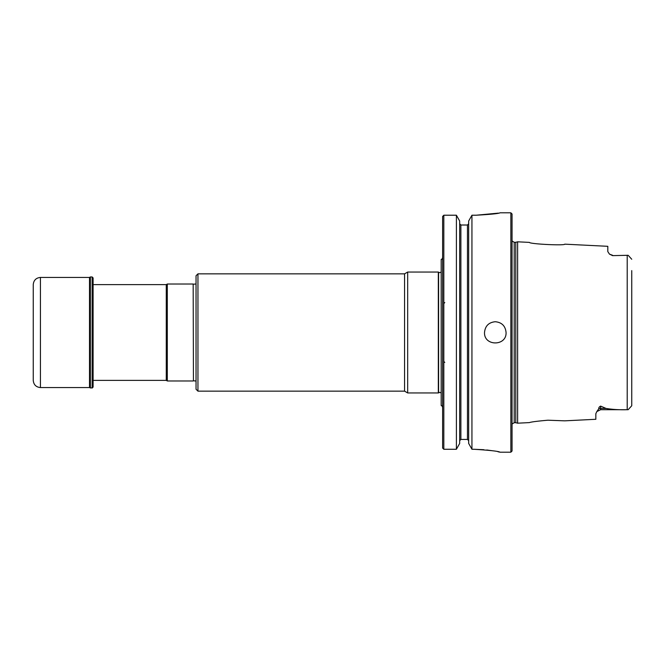 <?xml version="1.0" encoding="UTF-8"?>
<svg xmlns="http://www.w3.org/2000/svg" width="665" height="665" viewBox="0 0 665 665"><rect width="100%" height="100%" fill="white"/><g stroke="black" fill="none" stroke-linecap="round" stroke-linejoin="round"><path stroke-width="1" d="M438.318 392.949L438.318 272.051L407.67 272.051L407.67 392.949L438.318 392.949L439.881 392.358L441.186 392.998M197.954 391.153L197.954 273.847L196.042 275.759L196.042 389.241L197.954 391.153L404.561 391.153L407.67 392.949M197.954 273.847L404.561 273.847L404.561 391.153M193.44 380.779L193.174 284.022L193.44 380.779L196.042 381.028M93.1 284.62L166.275 284.62L166.275 380.38L167.314 380.978L193.174 380.978M166.275 284.62L167.314 284.022L167.314 380.978M631.75 398.027L631.75 394.395M631.75 270.605L631.75 405.75L628.159 409.707L631.75 405.75M612.598 255.294L609.464 254.121L612.598 255.634L628.159 255.294L631.75 259.25L628.159 255.294L627.203 255.302L627.203 409.698L628.159 409.707L600.628 409.707L600.628 408.435L606.056 408.435C612.656 409.515 619.705 409.939 627.203 409.698L627.261 409.698M600.628 409.707L596.837 411.569L595.84 413.705L595.84 419.283L564.751 420.837L547.96 420.205C537.154 421.161 530.969 421.959 529.407 422.599L517.628 423.189L517.628 241.811L529.407 242.393C529.232 243.997 564.926 245.817 564.751 244.163L607.81 246.316L607.81 251.603L609.464 254.121M612.598 255.634L627.203 255.302M596.837 411.569L598.799 408.759C598.641 407.67 599.248 406.781 600.628 406.107L606.056 408.435M515.799 422.707L514.203 422.707L514.203 242.293L515.799 242.293L515.799 422.707L517.628 423.189M512.05 332.5L512.05 451.003L510.853 452.2L510.853 212.8L512.05 213.997L512.05 332.5M506.065 332.5A10.773 10.773 0 0 1 506.065 332.508C505.425 325.966 501.834 322.375 495.292 321.727C488.75 322.375 485.159 325.966 484.519 332.5C483.879 346.39 506.705 346.39 506.065 332.5A10.773 10.773 0 0 0 506.065 332.425M498.334 213.132L476.14 215.219C490.687 214.404 498.667 213.598 500.08 212.8C498.683 213.598 490.704 214.404 476.14 215.219L471.942 215.219L468.659 221.029L471.942 215.219L471.942 449.266L473.746 449.266C489.748 450.255 498.526 451.236 500.08 452.2C498.542 451.236 489.764 450.255 473.746 449.266L483.854 449.706M499.756 452.125L497.977 451.751M492.424 450.754L486.772 449.989M459.681 443.422L456.398 449.266L459.681 443.422L459.681 221.029L456.398 215.219L456.398 449.266L443.821 449.266L442.624 448.044L443.821 449.266L443.821 215.219L456.398 215.219L459.681 221.029M459.681 440.662L460.878 439.432L467.462 439.432L468.659 440.662L467.462 439.432L467.462 225.011L468.659 223.781L467.462 225.011L460.878 225.011L459.681 223.781L460.878 225.011L460.878 439.432L459.681 440.662M471.942 449.266L468.659 443.422L471.942 449.266M468.659 221.029L468.659 443.422M443.821 215.219L442.624 216.441L443.821 215.219L456.398 215.219M442.624 216.441L442.624 448.044M442.624 257.629C441.942 259.234 441.469 259.857 441.186 259.483L441.186 405.517C441.469 405.143 441.942 405.766 442.624 407.371M93.1 332.5L93.1 387.08L92.144 388.044L92.144 276.956L93.1 277.92L93.1 332.5M40.432 387.562L40.432 277.438C36.068 277.862 33.674 280.256 33.25 284.62L33.25 380.38C33.674 384.744 36.068 387.138 40.432 387.562L89.509 387.562L92.144 388.044M40.432 277.438L89.509 277.438L90.382 276.956L90.382 388.044M441.186 272.002L439.881 272.642L438.584 272.251L438.584 392.749M598.799 408.759A4.788 4.264 180 0 1 600.628 408.435L600.628 406.107M90.182 277.155L90.182 387.845M89.509 277.438L89.509 387.562M404.561 273.847L407.67 272.051M193.44 284.221L196.042 283.972M93.1 380.38L166.275 380.38M167.314 284.022L193.174 284.022M444.777 362.425L443.821 361.469M444.777 302.575L443.821 303.531M515.799 242.293L517.628 241.811M514.203 422.707L512.05 424.054M514.203 242.293L512.05 240.946M500.08 452.2L510.853 452.2M500.08 212.8L510.853 212.8M90.382 276.956L92.144 276.956"/></g></svg>
